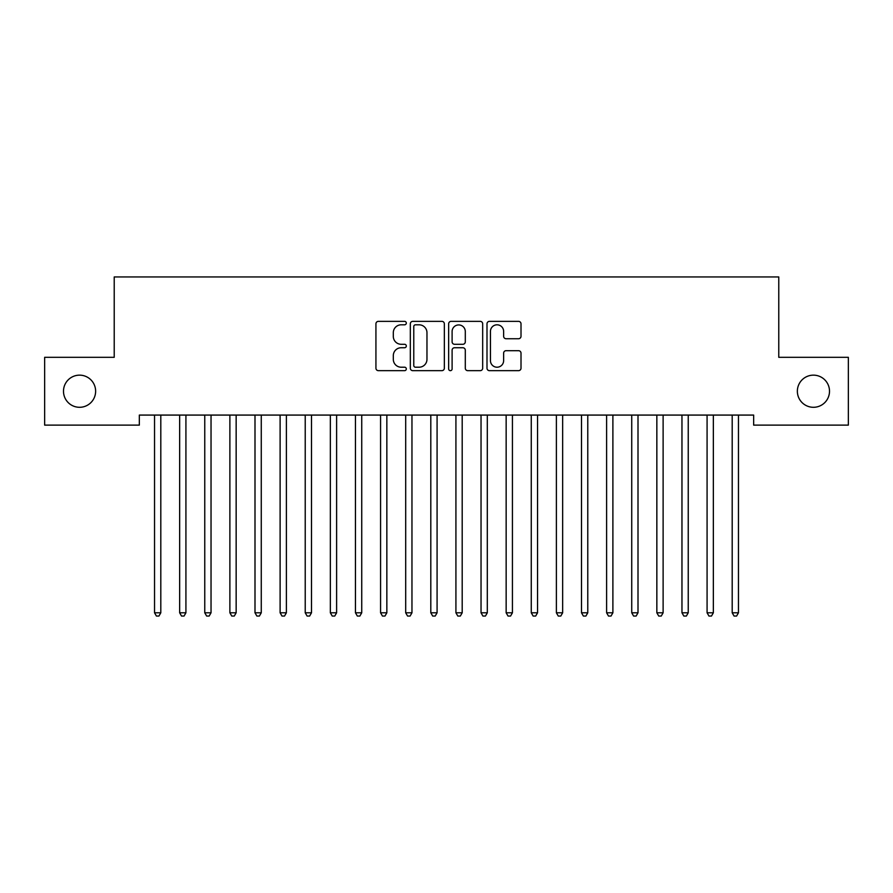 <?xml version="1.0" encoding="UTF-8"?>
<svg xmlns="http://www.w3.org/2000/svg" width="893" height="893" viewBox="0 0 893 893"><rect width="100%" height="100%" fill="white"/><g stroke="black" fill="none" stroke-linecap="round" stroke-linejoin="round"><path stroke-width="1.34" d="M406.315 323.087A1.73 1.73 0 0 0 404.596 321.357L378.398 321.357A2.467 2.467 0 0 0 375.931 323.824L375.931 368.195A2.467 2.467 0 0 0 378.398 370.662L404.596 370.662A1.73 1.73 0 0 0 406.315 368.943A1.73 1.73 0 0 0 404.596 367.213L401.203 367.213A7.892 7.892 0 0 1 393.311 359.321L393.311 355.626A7.892 7.892 0 0 1 401.203 347.734L404.596 347.734A1.73 1.73 0 0 0 406.315 346.015A1.73 1.73 0 0 0 404.596 344.285L401.203 344.285A7.892 7.892 0 0 1 393.311 336.393L393.311 332.698A7.892 7.892 0 0 1 401.203 324.806L404.596 324.806A1.73 1.73 0 0 0 406.315 323.087M797.36 391.223A16.074 16.074 0 0 0 813.434 407.297A16.074 16.074 0 0 0 829.508 391.223A16.074 16.074 0 0 0 813.434 375.149A16.074 16.074 0 0 0 797.36 391.223M63.492 391.223A16.074 16.074 0 0 0 79.555 407.297A16.074 16.074 0 0 0 95.629 391.223A16.074 16.074 0 0 0 79.555 375.149A16.074 16.074 0 0 0 63.492 391.223M518.543 338.737A2.467 2.467 0 0 0 521.01 336.27L521.01 323.824A2.467 2.467 0 0 0 518.543 321.357L489.453 321.357A2.467 2.467 0 0 0 486.998 323.824L486.998 368.195A2.467 2.467 0 0 0 489.453 370.662L518.543 370.662A2.467 2.467 0 0 0 521.01 368.195L521.01 353.159A2.467 2.467 0 0 0 518.543 350.692L506.097 350.692A2.467 2.467 0 0 0 503.63 353.159L503.63 360.616A6.597 6.597 0 0 1 497.033 367.213A6.597 6.597 0 0 1 490.447 360.616L490.447 331.403A6.597 6.597 0 0 1 497.033 324.806A6.597 6.597 0 0 1 503.63 331.403L503.63 336.27A2.467 2.467 0 0 0 506.097 338.737L518.543 338.737M753.659 415.078L139.33 415.078L139.33 425.124L44.65 425.124L44.65 357.312L114.215 357.312L114.215 276.942L778.774 276.942L778.774 357.312L848.35 357.312L848.35 425.124L753.659 425.124L753.659 415.078M444.346 323.824A2.467 2.467 0 0 0 441.879 321.357L412.789 321.357A2.467 2.467 0 0 0 410.322 323.824L410.322 368.195A2.467 2.467 0 0 0 412.789 370.662L441.879 370.662A2.467 2.467 0 0 0 444.346 368.195L444.346 323.824M451.121 321.357L480.211 321.357A2.467 2.467 0 0 1 482.678 323.824L482.678 368.195A2.467 2.467 0 0 1 480.211 370.662L467.765 370.662A2.467 2.467 0 0 1 465.298 368.195L465.298 350.201A2.467 2.467 0 0 0 462.831 347.734L454.57 347.734A2.467 2.467 0 0 0 452.104 350.201L452.104 368.943A1.73 1.73 0 0 1 450.385 370.662A1.73 1.73 0 0 1 448.654 368.943L448.654 323.824A2.467 2.467 0 0 1 451.121 321.357M415.502 324.806A1.73 1.73 0 0 0 413.772 326.537L413.772 365.483A1.73 1.73 0 0 0 415.502 367.213L419.074 367.213A7.892 7.892 0 0 0 426.966 359.321L426.966 332.698A7.892 7.892 0 0 0 419.074 324.806L415.502 324.806M465.298 331.526A6.597 6.597 0 0 0 458.701 324.929A6.597 6.597 0 0 0 452.104 331.526L452.104 341.818A2.467 2.467 0 0 0 454.57 344.285L462.831 344.285A2.467 2.467 0 0 0 465.298 341.818L465.298 331.526M154.344 415.446A2.512 2.512 -179.4 0 1 154.534 416.384A2.512 2.512 179.4 0 0 154.344 415.446L154.199 415.078M161.142 415.078L160.997 415.446A2.512 2.512 179.4 0 0 160.807 416.384L160.807 612.788L154.534 612.788L154.534 416.384M160.807 612.788L158.932 616.058L156.42 616.058L154.534 612.788M179.46 415.446A2.512 2.512 -179.4 0 1 179.649 416.384A2.512 2.512 179.4 0 0 179.46 415.446L179.314 415.078M204.575 415.446A2.512 2.512 -179.4 0 1 204.765 416.384A2.512 2.512 179.4 0 0 204.575 415.446L204.43 415.078M186.257 415.078L186.112 415.446A2.512 2.512 179.4 0 0 185.923 416.384L185.923 612.788L179.649 612.788L179.649 416.384M185.923 612.788L184.047 616.058L181.536 616.058L179.649 612.788M211.373 415.078L211.228 415.446A2.512 2.512 179.4 0 0 211.038 416.384L211.038 612.788L204.765 612.788L204.765 416.384M211.038 612.788L209.163 616.058L206.651 616.058L204.765 612.788M229.691 415.446A2.512 2.512 -179.4 0 1 229.881 416.384A2.512 2.512 179.4 0 0 229.691 415.446L229.546 415.078M254.806 415.446A2.512 2.512 -179.4 0 1 254.996 416.384A2.512 2.512 179.4 0 0 254.806 415.446L254.661 415.078M236.489 415.078L236.344 415.446A2.512 2.512 179.4 0 0 236.154 416.384L236.154 612.788L229.881 612.788L229.881 416.384M236.154 612.788L234.279 616.058L231.767 616.058L229.881 612.788M261.604 415.078L261.459 415.446A2.512 2.512 179.4 0 0 261.269 416.384L261.269 612.788L254.996 612.788L254.996 416.384M261.269 612.788L259.394 616.058L256.883 616.058L254.996 612.788M279.922 415.446A2.512 2.512 -179.4 0 1 280.112 416.384A2.512 2.512 179.4 0 0 279.922 415.446L279.777 415.078M286.72 415.078L286.575 415.446A2.512 2.512 179.4 0 0 286.385 416.384L286.385 612.788L280.112 612.788L280.112 416.384M286.385 612.788L284.51 616.058L281.998 616.058L280.112 612.788M305.038 415.446A2.512 2.512 -179.4 0 1 305.227 416.384A2.512 2.512 179.4 0 0 305.038 415.446L304.893 415.078M311.836 415.078L311.69 415.446A2.512 2.512 179.4 0 0 311.501 416.384L311.501 612.788L305.227 612.788L305.227 416.384M311.501 612.788L309.625 616.058L307.114 616.058L305.227 612.788M330.153 415.446A2.512 2.512 -179.4 0 1 330.343 416.384A2.512 2.512 179.4 0 0 330.153 415.446L330.008 415.078M336.951 415.078L336.806 415.446A2.512 2.512 179.4 0 0 336.616 416.384L336.616 612.788L330.343 612.788L330.343 416.384M336.616 612.788L334.741 616.058L332.229 616.058L330.343 612.788M355.269 415.446A2.512 2.512 -179.4 0 1 355.459 416.384A2.512 2.512 179.4 0 0 355.269 415.446L355.124 415.078M362.067 415.078L361.922 415.446A2.512 2.512 179.4 0 0 361.732 416.384L361.732 612.788L355.459 612.788L355.459 416.384M361.732 612.788L359.857 616.058L357.345 616.058L355.459 612.788M380.385 415.446A2.512 2.512 -179.4 0 1 380.574 416.384A2.512 2.512 179.4 0 0 380.385 415.446L380.239 415.078M387.182 415.078L387.037 415.446A2.512 2.512 179.4 0 0 386.848 416.384L386.848 612.788L380.574 612.788L380.574 416.384M386.848 612.788L384.972 616.058L382.461 616.058L380.574 612.788M405.5 415.446A2.512 2.512 -179.4 0 1 405.69 416.384A2.512 2.512 179.4 0 0 405.5 415.446L405.355 415.078M412.298 415.078L412.153 415.446A2.512 2.512 179.4 0 0 411.963 416.384L411.963 612.788L405.69 612.788L405.69 416.384M411.963 612.788L410.088 616.058L407.576 616.058L405.69 612.788M430.616 415.446A2.512 2.512 -179.4 0 1 430.806 416.384A2.512 2.512 179.4 0 0 430.616 415.446L430.471 415.078M437.414 415.078L437.269 415.446A2.512 2.512 179.4 0 0 437.079 416.384L437.079 612.788L430.806 612.788L430.806 416.384M437.079 612.788L435.204 616.058L432.692 616.058L430.806 612.788M455.731 415.446A2.512 2.512 -179.4 0 1 455.921 416.384A2.512 2.512 179.4 0 0 455.731 415.446L455.586 415.078M462.529 415.078L462.384 415.446A2.512 2.512 179.4 0 0 462.194 416.384L462.194 612.788L455.921 612.788L455.921 416.384M462.194 612.788L460.319 616.058L457.808 616.058L455.921 612.788M480.847 415.446A2.512 2.512 -179.4 0 1 481.037 416.384A2.512 2.512 179.4 0 0 480.847 415.446L480.702 415.078M487.645 415.078L487.5 415.446A2.512 2.512 179.4 0 0 487.31 416.384L487.31 612.788L481.037 612.788L481.037 416.384M487.31 612.788L485.435 616.058L482.923 616.058L481.037 612.788M505.963 415.446A2.512 2.512 -179.4 0 1 506.152 416.384A2.512 2.512 179.4 0 0 505.963 415.446L505.818 415.078M512.761 415.078L512.615 415.446A2.512 2.512 179.4 0 0 512.426 416.384L512.426 612.788L506.152 612.788L506.152 416.384M512.426 612.788L510.55 616.058L508.039 616.058L506.152 612.788M531.078 415.446A2.512 2.512 -179.4 0 1 531.268 416.384A2.512 2.512 179.4 0 0 531.078 415.446L530.933 415.078M537.876 415.078L537.731 415.446A2.512 2.512 179.4 0 0 537.541 416.384L537.541 612.788L531.268 612.788L531.268 416.384M537.541 612.788L535.666 616.058L533.154 616.058L531.268 612.788M556.194 415.446A2.512 2.512 -179.4 0 1 556.384 416.384A2.512 2.512 179.4 0 0 556.194 415.446L556.049 415.078M562.992 415.078L562.847 415.446A2.512 2.512 179.4 0 0 562.657 416.384L562.657 612.788L556.384 612.788L556.384 416.384M562.657 612.788L560.782 616.058L558.27 616.058L556.384 612.788M581.31 415.446A2.512 2.512 -179.4 0 1 581.499 416.384A2.512 2.512 179.4 0 0 581.31 415.446L581.164 415.078M588.107 415.078L587.962 415.446A2.512 2.512 179.4 0 0 587.773 416.384L587.773 612.788L581.499 612.788L581.499 416.384M587.773 612.788L585.897 616.058L583.386 616.058L581.499 612.788M606.425 415.446A2.512 2.512 -179.4 0 1 606.615 416.384A2.512 2.512 179.4 0 0 606.425 415.446L606.28 415.078M613.223 415.078L613.078 415.446A2.512 2.512 179.4 0 0 612.888 416.384L612.888 612.788L606.615 612.788L606.615 416.384M612.888 612.788L611.013 616.058L608.501 616.058L606.615 612.788M631.541 415.446A2.512 2.512 -179.4 0 1 631.731 416.384A2.512 2.512 179.4 0 0 631.541 415.446L631.396 415.078M638.339 415.078L638.194 415.446A2.512 2.512 179.4 0 0 638.004 416.384L638.004 612.788L631.731 612.788L631.731 416.384M638.004 612.788L636.129 616.058L633.617 616.058L631.731 612.788M656.656 415.446A2.512 2.512 -179.4 0 1 656.846 416.384A2.512 2.512 179.4 0 0 656.656 415.446L656.511 415.078M663.454 415.078L663.309 415.446A2.512 2.512 179.4 0 0 663.119 416.384L663.119 612.788L656.846 612.788L656.846 416.384M663.119 612.788L661.244 616.058L658.733 616.058L656.846 612.788M681.772 415.446A2.512 2.512 -179.4 0 1 681.962 416.384A2.512 2.512 179.4 0 0 681.772 415.446L681.627 415.078M688.57 415.078L688.425 415.446A2.512 2.512 179.4 0 0 688.235 416.384L688.235 612.788L681.962 612.788L681.962 416.384M688.235 612.788L686.36 616.058L683.848 616.058L681.962 612.788M706.888 415.446A2.512 2.512 -179.4 0 1 707.077 416.384A2.512 2.512 179.4 0 0 706.888 415.446L706.743 415.078M713.686 415.078L713.54 415.446A2.512 2.512 179.4 0 0 713.351 416.384L713.351 612.788L707.077 612.788L707.077 416.384M713.351 612.788L711.475 616.058L708.964 616.058L707.077 612.788M732.003 415.446A2.512 2.512 -179.4 0 1 732.193 416.384A2.512 2.512 179.4 0 0 732.003 415.446L731.858 415.078M738.801 415.078L738.656 415.446A2.512 2.512 179.4 0 0 738.466 416.384L738.466 612.788L732.193 612.788L732.193 416.384M738.466 612.788L736.591 616.058L734.079 616.058L732.193 612.788"/></g></svg>
